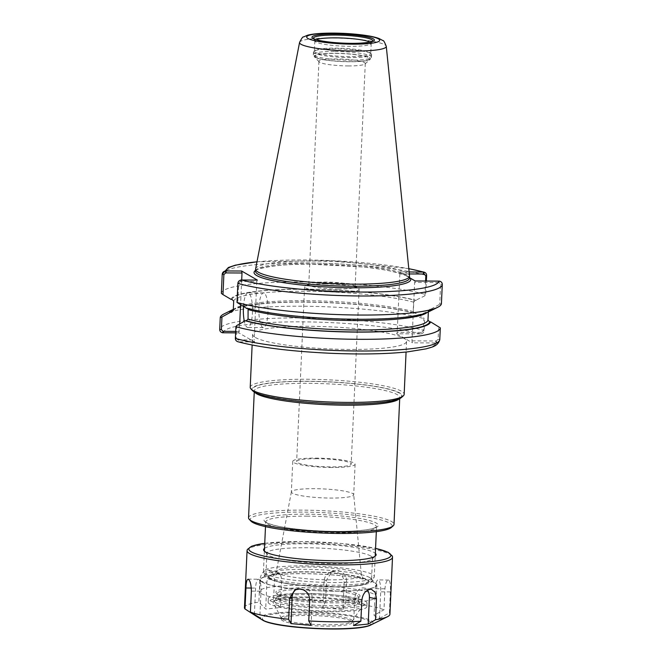 <?xml version="1.0" encoding="UTF-8"?>
<svg xmlns="http://www.w3.org/2000/svg" width="662" height="662" viewBox="0 0 662 662"><rect width="100%" height="100%" fill="white"/><g stroke="black" fill="none" stroke-linecap="round" stroke-linejoin="round"><path stroke-width="0.5" stroke-dasharray="3.31 2.48" d="M334.989 53.283A28.176 4.046 -177.4 0 1 370.149 59.373A28.176 4.046 -177.4 0 1 349.668 61.756A28.176 4.046 -177.4 0 1 314.45 56.841A28.176 4.046 -177.4 0 1 334.989 53.283M315.948 57.371A27.349 3.922 -177.4 0 1 335.204 53.407A27.349 3.922 -177.4 0 1 368.709 57.668A27.349 3.922 -177.4 0 1 349.453 61.632A27.349 3.922 -177.4 0 1 315.948 57.371M348.146 65.927A23.203 3.327 2.6 0 0 365.019 63.966A23.203 3.327 2.6 0 0 365.283 63.494A23.203 3.327 2.6 0 0 336.056 58.951A23.203 3.327 2.6 0 0 318.927 61.384A23.203 3.327 2.6 0 0 319.15 61.88A23.203 3.327 2.6 0 0 348.146 65.927M338.017 289.062A23.203 3.327 2.6 0 0 355.146 286.629A23.203 3.327 2.6 0 0 354.501 285.794A23.203 3.327 2.6 0 0 325.927 282.095A23.203 3.327 2.6 0 0 309.51 283.75A23.203 3.327 2.6 0 0 308.79 284.528A23.203 3.327 2.6 0 0 338.017 289.062M324.752 283.907A27.299 3.914 -177.4 0 1 358.365 288.268A27.299 3.914 -177.4 0 1 359.127 289.244A27.299 3.914 -177.4 0 1 338.969 292.108A27.299 3.914 -177.4 0 1 304.594 286.77A27.299 3.914 -177.4 0 1 305.439 285.86A27.299 3.914 -177.4 0 1 324.752 283.907M316.808 458.7A27.299 3.914 2.6 0 0 296.65 461.563A27.299 3.914 2.6 0 0 331.033 466.909A27.299 3.914 2.6 0 0 351.191 464.045A27.299 3.914 2.6 0 0 316.808 458.7M332.051 467.496A31.197 4.477 -177.4 0 1 292.753 461.389A31.197 4.477 -177.4 0 1 319.928 458.178A31.197 4.477 -177.4 0 1 354.013 462.978A31.197 4.477 -177.4 0 1 355.089 464.219A31.197 4.477 -177.4 0 1 332.051 467.496M352.623 493.538A31.197 4.477 -177.4 0 1 353.698 494.696A31.197 4.477 -177.4 0 1 353.707 494.787A31.197 4.477 -177.4 0 1 326.532 497.989A31.197 4.477 -177.4 0 1 292.447 493.198A31.197 4.477 -177.4 0 1 291.363 491.957A31.197 4.477 -177.4 0 1 291.379 491.866A31.197 4.477 -177.4 0 1 318.852 488.755A31.197 4.477 -177.4 0 1 352.623 493.538M250.219 387.336A77.049 11.055 -177.4 0 1 317.313 379.417A77.049 11.055 -177.4 0 1 401.503 391.25A77.049 11.055 -177.4 0 1 404.159 394.329M255.284 337.454A77.049 11.055 2.6 0 0 339.474 349.288A77.049 11.055 2.6 0 0 406.567 341.369A77.049 11.055 2.6 0 0 403.903 338.299A77.049 11.055 2.6 0 0 319.721 326.465A77.049 11.055 2.6 0 0 252.627 334.384A77.049 11.055 2.6 0 0 255.284 337.454M252.603 390.729A75.319 10.807 -177.4 0 1 312.067 381.279A75.319 10.807 -177.4 0 1 399.749 392.955A75.319 10.807 -177.4 0 1 401.486 397.49M248.548 517.767A72.803 10.443 -177.4 0 1 311.943 510.286A72.803 10.443 -177.4 0 1 391.49 521.466A72.803 10.443 -177.4 0 1 394.006 524.37M250.89 521.068A71.066 10.195 -177.4 0 1 306.994 512.148A71.066 10.195 -177.4 0 1 389.736 523.17A71.066 10.195 -177.4 0 1 391.374 527.448M409.133 271.966L399.484 271.908L399.856 273.886L409.331 273.936M425.592 281.019L424.921 295.748L425.757 294.549L426.369 281.027M255.532 270.41A78.439 11.254 -177.4 0 1 311.976 264.229A78.439 11.254 -177.4 0 1 404.523 274.813L399.484 271.908M221.348 293.398A110.157 15.805 -177.4 0 1 302.691 281.938A110.157 15.805 -177.4 0 1 425.757 294.549M424.921 295.748L415.438 300.457L413.609 302.162L413.179 311.587L414.851 313.308L415.769 313.316L423.903 318.116L423.332 330.752L421.462 332.456L420.933 333.88C422.886 333.433 423.945 332.307 424.127 330.512L424.656 318.827L423.903 318.116M231.104 299.414A100.144 14.365 -177.4 0 1 305.041 289.153A100.144 14.365 -177.4 0 1 416.348 300.457M441.422 303.585L439.717 304.28L440.619 284.279L438.906 282.55L439.436 281.135M438.906 282.55L414.652 282.417L411.996 340.856L412.368 342.825L436.15 342.957A106.69 15.309 -177.4 0 1 357.389 353.905A106.69 15.309 -177.4 0 1 238.734 341.849L237.815 341.716M415.182 280.961L414.652 282.417M428.347 311.934L428.405 310.693L430.226 308.988L431.144 308.988A100.144 14.365 -177.4 0 1 427.801 312.207M431.144 308.988L439.717 304.28M411.996 340.856L436.25 340.988L438.12 339.283L438.699 326.647M438.12 339.283L439.791 339.54C439.618 341.344 438.567 342.477 436.63 342.933L436.25 340.988M436.63 342.933L436.15 342.957L435.778 340.988M421.462 332.456L397.208 332.324L396.679 333.772L420.933 333.88M223.946 313.97A110.157 15.805 -177.4 0 1 314.93 306.423A110.157 15.805 -177.4 0 1 424.656 318.827M233.868 309.055L233.322 309.328A100.144 14.365 -177.4 0 1 233.868 309.055A100.144 14.365 -177.4 0 1 316.039 302.178A100.144 14.365 -177.4 0 1 415.769 313.316M254.522 341.94L238.734 341.849L238.361 339.871L254.15 339.962L254.522 341.94L238.833 332.887L235.631 332.862M396.679 333.772L412.368 342.825M239.702 323.883L238.833 332.887M239.363 331.43L235.697 331.405M236.739 325.514L236.168 338.15L237.881 339.871L238.262 341.815M237.881 339.871L238.361 339.871M241.067 280.009L240.538 281.433L256.806 281.524L257.336 280.076M240.538 281.433L238.668 283.137L237.757 303.138M264.237 293.117A17.336 4.584 -89.7 0 0 263.559 292.918A17.336 4.584 -89.7 0 0 258.9 308.931A17.336 4.584 -89.7 0 0 262.682 327.384A17.336 4.584 -89.7 0 0 263.36 327.582A17.336 4.584 -89.7 0 0 268.019 311.57A17.336 4.584 -89.7 0 0 264.237 293.117M243.459 306.506A17.336 4.584 90.3 0 1 248.01 292.827A17.336 4.584 90.3 0 1 248.697 293.026A17.336 4.584 90.3 0 1 252.479 311.479A17.336 4.584 90.3 0 1 247.82 327.5A17.336 4.584 90.3 0 1 247.133 327.301A17.336 4.584 90.3 0 1 244.352 321.327M399.856 273.886L397.208 332.324M409.472 277.403A78.439 11.254 -177.4 0 0 404.523 274.813L410.142 278.057M427.048 312.555A97.504 13.993 -177.4 0 0 428.405 310.693L428.446 310.395C427.147 310.892 431.219 310.312 422.414 313.697C411.557 316.908 392.947 318.695 366.582 319.067C323.883 319.672 270.642 314.715 247.274 308.012M233.223 310.859C232.801 306.928 265.47 301.284 306.134 302.178C346.698 302.393 392.955 307.143 414.395 313.242L414.851 313.308A99.234 14.241 -177.4 0 0 312.861 302.244A99.234 14.241 -177.4 0 0 233.289 309.965M256.806 281.524L254.15 339.962M241.696 279.985L240.571 304.801M245.9 307.946L248.093 308.533M370.571 53.39A29.087 4.171 -177.4 0 1 371.299 53.936A29.087 4.171 -177.4 0 1 371.581 54.557A29.087 4.171 -177.4 0 1 346.251 57.544A29.087 4.171 -177.4 0 1 314.467 53.076A29.087 4.171 -177.4 0 1 313.465 51.917A29.087 4.171 -177.4 0 1 313.796 51.33A29.087 4.171 -177.4 0 1 340.897 48.996A29.087 4.171 -177.4 0 1 370.571 53.39M369.777 52.53A28.218 4.046 -177.4 0 1 370.48 53.059A28.218 4.046 -177.4 0 1 370.753 53.663A28.218 4.046 -177.4 0 1 346.176 56.56A28.218 4.046 -177.4 0 1 315.344 52.224A28.218 4.046 -177.4 0 1 314.367 51.098A28.218 4.046 -177.4 0 1 314.69 50.527A28.218 4.046 -177.4 0 1 340.988 48.26A28.218 4.046 -177.4 0 1 369.777 52.53M369.95 42.095A28.218 4.046 -177.4 0 1 370.24 42.252A28.218 4.046 -177.4 0 1 371.217 43.378A28.218 4.046 -177.4 0 1 371.101 43.709A28.218 4.046 -177.4 0 1 345.465 46.241A28.218 4.046 -177.4 0 1 315.807 41.946A28.218 4.046 -177.4 0 1 314.922 41.16A28.218 4.046 -177.4 0 1 314.839 40.821A28.218 4.046 -177.4 0 1 316.221 39.654M255.615 268.855A77.049 11.055 -177.4 0 1 323.495 261.192A77.049 11.055 -177.4 0 1 406.865 273.009A77.049 11.055 -177.4 0 1 409.521 275.847M296.286 589.337A10.402 9.963 63.6 0 1 297.602 588.551A10.402 9.963 63.6 0 1 307.648 589.37A10.402 9.963 63.6 0 1 312.265 598.696L311.057 625.284M353.533 625.524L354.741 598.936A10.402 7.216 -79.4 0 1 363.992 587.98A10.402 7.216 -79.4 0 1 367.468 590.256M379.5 618.449L389.397 612.863L390.348 591.911C390.712 585.58 390.208 581.633 388.826 580.069C386.914 579.738 385.615 582.643 384.928 588.791L383.977 609.743L374.08 615.329L376.769 617.381L379.5 618.449L380.708 591.861A10.402 2.747 -89.7 0 0 378.052 579.895A10.402 2.747 -89.7 0 0 375.288 588.733L374.08 615.329M388.826 580.069L378.052 579.895M342.908 609.479L345.73 602.561L346.681 581.608C346.433 575.286 343.305 571.546 337.297 570.404L332.159 571.397L326.598 579.953L325.646 600.906L322.824 607.815L342.908 609.479L344.116 582.883A10.402 9.963 -116.4 0 0 339.498 573.565A10.402 9.963 -116.4 0 0 329.453 572.738A10.402 9.963 -116.4 0 0 324.032 581.219L322.824 607.815M280.349 607.575L273.53 600.608L274.482 579.655L272.901 573.267L268.557 570.073L267.084 570.007C262.781 571.099 260.356 574.798 259.818 581.12L258.867 602.072L265.685 609.04L280.349 607.575L281.557 580.988A10.402 7.216 100.6 0 0 276.145 571.496A10.402 7.216 100.6 0 0 266.894 582.452L265.685 609.04M389.397 612.863A72.803 10.443 -177.4 0 1 389.926 614.212M345.73 602.561A72.803 10.443 -177.4 0 1 383.977 609.743M273.53 600.608A72.803 10.443 -177.4 0 1 325.646 600.906M244.468 607.608A72.803 10.443 -177.4 0 1 258.867 602.072M254.39 614.493L255.59 588.063A10.402 2.747 90.3 0 1 258.362 579.225A10.402 2.747 90.3 0 1 261.01 591.183L259.802 617.778M262.119 582.105A58.446 8.383 -177.4 0 1 260.1 579.771A58.446 8.383 -177.4 0 1 310.999 573.764A58.446 8.383 -177.4 0 1 374.858 582.734A58.446 8.383 -177.4 0 1 376.877 585.067A58.446 8.383 -177.4 0 1 325.985 591.075A58.446 8.383 -177.4 0 1 262.119 582.105M262.491 582.105A58.066 8.333 -177.4 0 1 261.151 578.605A58.066 8.333 -177.4 0 1 315.253 573.946A58.066 8.333 -177.4 0 1 374.493 582.734A58.066 8.333 -177.4 0 1 375.942 583.818A58.066 8.333 -177.4 0 1 330.098 591.108A58.066 8.333 -177.4 0 1 262.491 582.105M369.71 577.562A52.869 7.588 -177.4 0 1 371.026 578.555A52.869 7.588 -177.4 0 1 371.539 579.68A52.869 7.588 -177.4 0 1 325.497 585.109A52.869 7.588 -177.4 0 1 267.738 576.991A52.869 7.588 -177.4 0 1 265.909 574.881A52.869 7.588 -177.4 0 1 266.521 573.805A52.869 7.588 -177.4 0 1 315.774 569.568A52.869 7.588 -177.4 0 1 369.71 577.562M370.695 555.972A52.869 7.588 -177.4 0 1 372.516 558.083A52.869 7.588 -177.4 0 1 371.912 559.158A52.869 7.588 -177.4 0 1 322.659 563.395A52.869 7.588 -177.4 0 1 268.714 555.401A52.869 7.588 -177.4 0 1 267.398 554.408A52.869 7.588 -177.4 0 1 266.894 553.291A52.869 7.588 -177.4 0 1 312.927 547.855A52.869 7.588 -177.4 0 1 370.695 555.972M264.51 548.335A56.336 8.085 -177.4 0 1 317.561 544.073A56.336 8.085 -177.4 0 1 374.195 552.563A56.336 8.085 -177.4 0 1 375.337 553.366M282.451 620.608A35.558 5.106 -177.4 0 1 281.226 619.193A35.558 5.106 -177.4 0 1 312.191 615.536A35.558 5.106 -177.4 0 1 351.042 620.997A35.558 5.106 -177.4 0 1 352.267 622.421A35.558 5.106 -177.4 0 1 321.302 626.07A35.558 5.106 -177.4 0 1 282.451 620.608M351.108 619.624A35.558 5.106 -177.4 0 1 352.333 621.047A35.558 5.106 -177.4 0 1 352.192 621.469A35.558 5.106 -177.4 0 1 319.887 624.663A35.558 5.106 -177.4 0 1 282.517 619.243A35.558 5.106 -177.4 0 1 281.391 618.25A35.558 5.106 -177.4 0 1 281.284 617.82A35.558 5.106 -177.4 0 1 312.249 614.171A35.558 5.106 -177.4 0 1 351.108 619.624M360.285 604.596A44.362 6.363 -177.4 0 1 361.634 606.889A44.362 6.363 -177.4 0 1 321.335 610.877A44.362 6.363 -177.4 0 1 274.705 604.116A44.362 6.363 -177.4 0 1 273.307 602.883A44.362 6.363 -177.4 0 1 309.973 597.736A44.362 6.363 -177.4 0 1 360.285 604.596M269.848 604.083A49.402 7.092 -177.4 0 1 268.143 602.114A49.402 7.092 -177.4 0 1 311.165 597.033A49.402 7.092 -177.4 0 1 365.143 604.621A49.402 7.092 -177.4 0 1 366.847 606.599A49.402 7.092 -177.4 0 1 323.826 611.671A49.402 7.092 -177.4 0 1 269.848 604.083M365.292 601.195A49.402 7.092 -177.4 0 1 367.005 603.165A49.402 7.092 -177.4 0 1 323.983 608.246A49.402 7.092 -177.4 0 1 270.005 600.657A49.402 7.092 -177.4 0 1 268.3 598.688A49.402 7.092 -177.4 0 1 311.322 593.607A49.402 7.092 -177.4 0 1 365.292 601.195M277.03 600.699A42.12 6.041 -177.4 0 1 276.054 598.158A42.12 6.041 -177.4 0 1 315.302 594.782A42.12 6.041 -177.4 0 1 358.274 601.154A42.12 6.041 -177.4 0 1 359.325 601.94A42.12 6.041 -177.4 0 1 326.068 607.228A42.12 6.041 -177.4 0 1 277.03 600.699M357 599.78A40.738 5.842 -177.4 0 1 358.01 600.542A40.738 5.842 -177.4 0 1 358.407 601.402A40.738 5.842 -177.4 0 1 322.932 605.589A40.738 5.842 -177.4 0 1 278.429 599.333A40.738 5.842 -177.4 0 1 277.022 597.712A40.738 5.842 -177.4 0 1 277.486 596.884A40.738 5.842 -177.4 0 1 315.443 593.615A40.738 5.842 -177.4 0 1 357 599.78M357.182 595.668A40.738 5.842 -177.4 0 1 358.589 597.289A40.738 5.842 -177.4 0 1 358.125 598.117A40.738 5.842 -177.4 0 1 320.176 601.386A40.738 5.842 -177.4 0 1 278.611 595.221A40.738 5.842 -177.4 0 1 277.601 594.459A40.738 5.842 -177.4 0 1 277.204 593.599A40.738 5.842 -177.4 0 1 312.679 589.412A40.738 5.842 -177.4 0 1 357.182 595.668M358.581 594.302A42.12 6.041 -177.4 0 1 359.557 596.834A42.12 6.041 -177.4 0 1 320.309 600.219A42.12 6.041 -177.4 0 1 277.337 593.839A42.12 6.041 -177.4 0 1 276.286 593.053A42.12 6.041 -177.4 0 1 309.543 587.773A42.12 6.041 -177.4 0 1 358.581 594.302M261.589 593.756A58.446 8.383 -177.4 0 1 259.57 591.423A58.446 8.383 -177.4 0 1 310.47 585.415A58.446 8.383 -177.4 0 1 374.336 594.393A58.446 8.383 -177.4 0 1 376.347 596.727A58.446 8.383 -177.4 0 1 325.456 602.734A58.446 8.383 -177.4 0 1 261.589 593.756M255.226 392.136A74.533 10.691 -177.4 0 1 307.698 381.345A74.533 10.691 -177.4 0 1 398.996 392.947A74.533 10.691 -177.4 0 1 346.524 403.746A74.533 10.691 -177.4 0 1 255.226 392.136M254.878 392.359A72.803 10.443 -177.4 0 1 254.307 390.952A72.803 10.443 -177.4 0 1 308.07 383.323A72.803 10.443 -177.4 0 1 397.25 394.651A72.803 10.443 -177.4 0 1 399.765 397.564A72.803 10.443 -177.4 0 1 399.062 398.905M266.033 522.475A57.205 8.209 -177.4 0 1 306.299 514.192A57.205 8.209 -177.4 0 1 376.364 523.096A57.205 8.209 -177.4 0 1 336.097 531.379A57.205 8.209 -177.4 0 1 266.033 522.475M306.672 516.161A55.467 7.961 -177.4 0 1 374.618 524.801A55.467 7.961 -177.4 0 1 376.529 527.01A55.467 7.961 -177.4 0 1 328.228 532.711A55.467 7.961 -177.4 0 1 267.622 524.196A55.467 7.961 -177.4 0 1 265.71 521.979A55.467 7.961 -177.4 0 1 306.672 516.161M265.371 573.888A55.467 7.961 -177.4 0 1 263.451 571.678A55.467 7.961 -177.4 0 1 304.412 565.861A55.467 7.961 -177.4 0 1 372.358 574.492A55.467 7.961 -177.4 0 1 374.278 576.71A55.467 7.961 -177.4 0 1 325.969 582.411A55.467 7.961 -177.4 0 1 265.371 573.888M270.154 579.06A50.271 7.216 -177.4 0 1 305.538 571.786A50.271 7.216 -177.4 0 1 367.112 579.606A50.271 7.216 -177.4 0 1 331.728 586.888A50.271 7.216 -177.4 0 1 270.154 579.06M270.94 579.068A49.451 7.092 -177.4 0 1 305.753 571.902A49.451 7.092 -177.4 0 1 366.318 579.606A49.451 7.092 -177.4 0 1 331.513 586.764A49.451 7.092 -177.4 0 1 270.94 579.068M277.833 573.201A42.583 6.107 -177.4 0 1 276.377 571.38A42.583 6.107 -177.4 0 1 307.805 567.036A42.583 6.107 -177.4 0 1 359.971 573.664A42.583 6.107 -177.4 0 1 361.435 575.237A42.583 6.107 -177.4 0 1 324.785 579.755A42.583 6.107 -177.4 0 1 277.833 573.201M256.98 261.829A106.69 15.309 -177.4 0 1 408.802 268.722M222.209 274.349A110.157 15.805 -177.4 0 1 303.552 262.888A110.157 15.805 -177.4 0 1 426.626 275.5M440.619 284.279L442.282 284.536M438.956 281.093L438.426 282.55M423.332 330.752L424.127 330.512A110.157 15.805 -177.4 0 0 301.061 317.901A110.157 15.805 -177.4 0 0 219.718 329.353M223.044 332.796A106.69 15.309 -177.4 0 1 301.806 321.848A106.69 15.309 -177.4 0 1 420.453 333.905L420.982 332.456M236.168 338.15L235.374 338.39M241.018 281.433L241.547 279.985M238.668 283.137L237.873 283.386M430.226 308.988A99.234 14.241 -177.4 0 1 356.975 319.117A99.234 14.241 -177.4 0 1 246.818 307.954M232.023 299.423A99.234 14.241 -177.4 0 1 305.273 289.294A99.234 14.241 -177.4 0 1 415.438 300.457M233.694 301.144A97.504 13.993 -177.4 0 1 305.645 291.272A97.504 13.993 -177.4 0 1 413.609 302.162M233.264 310.569A97.504 13.993 -177.4 0 1 305.223 300.697A97.504 13.993 -177.4 0 1 413.179 311.587M334.831 51.437A29.087 4.171 -177.4 0 1 370.455 55.964A29.087 4.171 -177.4 0 1 371.456 57.122A29.087 4.171 -177.4 0 1 346.135 60.118A29.087 4.171 -177.4 0 1 314.351 55.649A29.087 4.171 -177.4 0 1 313.349 54.491A29.087 4.171 -177.4 0 1 334.831 51.437M372.747 41.168A29.724 4.262 -177.4 0 1 372.714 41.226A29.724 4.262 -177.4 0 1 345.713 43.891A29.724 4.262 -177.4 0 1 314.483 39.364A29.724 4.262 -177.4 0 1 313.54 38.537A29.724 4.262 -177.4 0 1 313.507 38.479M299.563 42.434A43.411 6.231 -177.4 0 1 331.612 38.015A43.411 6.231 -177.4 0 1 384.779 44.768A43.411 6.231 -177.4 0 1 386.277 46.373M255.499 271.147A77.049 11.055 -177.4 0 1 312.398 263.071A77.049 11.055 -177.4 0 1 406.774 275.061A77.049 11.055 -177.4 0 1 409.439 278.139C412.112 276.948 391.763 269.219 362.164 266.935L312.025 264.246C278.255 263.203 252.594 269.335 255.499 271.147M309.7 599.971L312.265 598.696M361.816 600.26L354.741 598.936M384.928 588.791L375.288 588.733M390.348 591.911L380.708 591.861M326.598 579.953L324.032 581.219M346.681 581.608L344.116 582.883M259.818 581.12L266.894 582.452M274.482 579.655L281.557 580.988M247.058 550.668A72.803 10.443 -177.4 0 1 300.821 543.03A72.803 10.443 -177.4 0 1 389.992 554.367A72.803 10.443 -177.4 0 1 392.508 557.272M262.26 619.897A56.27 8.076 -177.4 0 1 302.112 611.895A56.27 8.076 -177.4 0 1 371.043 620.65A56.27 8.076 -177.4 0 1 371.092 624.845M251.32 588.038L255.59 588.063M251.361 591.133L261.01 591.183M264.742 543.37A71.066 10.195 -177.4 0 1 301.351 541.582A71.066 10.195 -177.4 0 1 375.561 548.409M264.146 620.509A54.541 7.828 -177.4 0 1 302.542 612.615A54.541 7.828 -177.4 0 1 369.346 621.105A54.541 7.828 -177.4 0 1 330.95 628.999A54.541 7.828 -177.4 0 1 264.146 620.509M365.019 63.966L370.149 59.373M319.15 61.88L314.45 56.841M355.146 286.629L365.283 63.494M308.79 284.528L318.927 61.384M309.51 283.75L305.439 285.86M354.501 285.794L358.365 288.268M304.594 286.77L296.65 461.563M359.127 289.244L351.191 464.045M292.753 461.389L291.363 491.957M355.089 464.219L353.707 494.787M252.627 334.384L252.139 345.034M406.567 341.369L406.079 352.027M399.716 398.615L399.765 397.523C400.138 399.591 380.344 403.845 354.468 403.696C310.246 405.111 252.826 395.711 254.307 390.919L254.258 392.003M376.322 531.669L376.579 526.828L373.84 528.193C370.207 529.368 364.282 530.245 356.065 530.816C336.313 532.364 299.77 530.725 278.702 526.348C263.592 522.823 266.604 521.921 265.685 521.788L265.495 526.638M264.386 551.156L263.451 571.678C264.295 575.973 266.248 578.489 269.326 579.209L279.149 582.171C289.708 584.389 302.882 585.87 318.662 586.606C331.447 587.161 342.734 587.045 352.532 586.267C359.11 585.746 364.208 584.877 367.824 583.652C370.836 583.272 372.987 580.955 374.278 576.71L375.205 556.188M291.379 491.866L276.377 571.38L274.267 574.748L281.64 573.151C287.978 572.332 296.104 571.943 306.026 571.985C325.613 572.233 342.031 573.689 355.262 576.362C363.67 578.331 363.421 579.027 363.223 578.787L361.435 575.237L353.698 494.696M408.793 268.656L333.094 260.687L256.997 261.763M263.559 292.918L248.01 292.827M263.36 327.582L247.82 327.5M371.581 54.557L371.456 57.122L370.075 59.266L367.559 60.259C364.522 61.02 360.037 61.467 354.096 61.607C338.001 61.93 321.451 59.886 316.899 57.942C314.285 56.973 313.101 55.823 313.349 54.491L313.465 51.917M314.69 50.527L313.796 51.33M370.48 53.059L371.299 53.936M314.839 40.821L314.367 51.098M371.217 43.378L370.753 53.663M371.101 43.709L372.714 41.226M314.922 41.16L313.54 38.537M294.888 589.892L297.602 588.551M371.572 589.403L363.992 587.98M332.159 571.389L329.453 572.738M268.557 570.073L276.145 571.496M248.01 579.159L258.362 579.225M266.521 573.805L261.151 578.605M371.026 578.555L375.942 583.818M266.894 553.291L265.909 574.881M372.516 558.083L371.539 579.68M371.912 559.158L375.486 555.956M267.398 554.408L264.121 550.9M264.742 543.328L301.284 541.557L341.997 543.527L375.561 548.359M281.284 617.82L281.226 619.193M352.333 621.047L352.267 622.421M352.192 621.469L361.634 606.889M281.391 618.25L273.307 602.883M268.3 598.688L268.143 602.114M367.005 603.165L366.847 606.599M277.486 596.884L276.054 598.158M358.01 600.542L359.325 601.94M277.204 593.599L277.022 597.712M358.589 597.289L358.407 601.402M358.125 598.117L359.557 596.834M277.601 594.459L276.286 593.053M260.1 579.771L259.57 591.423M376.877 585.067L376.347 596.727"/><path stroke-width="0.99" d="M406.079 352.027L404.159 394.329A77.049 11.055 -177.4 0 1 403.274 395.893A77.049 11.055 -177.4 0 1 331.488 402.074A77.049 11.055 -177.4 0 1 252.884 390.415A77.049 11.055 -177.4 0 1 250.964 388.975A77.049 11.055 -177.4 0 1 250.219 387.336L252.139 345.034M403.274 395.893L401.486 397.49A75.319 10.807 -177.4 0 1 331.314 403.53A75.319 10.807 -177.4 0 1 254.473 392.136A75.319 10.807 -177.4 0 1 252.603 390.729L250.964 388.975M399.716 398.615L394.006 524.37A72.803 10.443 -177.4 0 1 393.17 525.851A72.803 10.443 -177.4 0 1 325.34 531.694A72.803 10.443 -177.4 0 1 251.063 520.671A72.803 10.443 -177.4 0 1 249.251 519.314A72.803 10.443 -177.4 0 1 248.548 517.767L254.258 392.003M393.17 525.851L391.374 527.448A71.066 10.195 -177.4 0 1 325.166 533.15A71.066 10.195 -177.4 0 1 252.661 522.392A71.066 10.195 -177.4 0 1 250.89 521.068L249.251 519.314M426.369 281.027L426.626 275.5C426.609 273.696 425.649 272.554 423.738 272.082L409.133 271.966M409.331 273.936L424.119 274.018L425.832 275.748L425.592 281.019M408.793 268.656L424.185 272.173L423.738 272.082L424.119 274.018M409.472 277.403A78.439 11.254 -177.4 0 1 410.142 278.057L415.182 280.961L439.436 281.135C441.331 281.598 442.282 282.732 442.282 284.536L441.422 303.585A110.157 15.805 -177.4 0 1 437.723 307.292A110.157 15.805 -177.4 0 1 346.731 314.839A110.157 15.805 -177.4 0 1 237.013 302.435L237.873 283.386C238.055 281.582 239.114 280.456 241.067 280.009L257.336 280.076L241.638 271.023L225.37 270.957C223.433 271.412 222.382 272.545 222.209 274.349L221.348 293.398L222.97 294.607L223.88 274.606L225.75 272.901L225.37 270.957M256.997 261.763L235.366 265.164L228.365 267.506L222.225 274.2L223.88 274.606M221.952 316.982L220.247 317.677L219.718 329.353C219.718 331.157 220.669 332.291 222.564 332.763L223.094 331.339L221.381 329.618L221.952 316.982L230.525 312.265L231.443 312.274L233.264 310.569L233.694 301.144L232.023 299.423L231.104 299.414L222.97 294.607M437.723 307.292L427.801 312.207A100.144 14.365 -177.4 0 1 345.622 319.084A100.144 14.365 -177.4 0 1 245.9 307.946L237.013 302.435M248.093 308.533L248.051 319.101L246.231 320.805L245.312 320.797A100.144 14.365 -177.4 0 0 356.628 332.101A100.144 14.365 -177.4 0 0 430.557 321.848L440.321 327.864L439.775 339.689C437.797 346.631 431.31 347.145 426.237 348.833L407.726 351.853C386.26 354.071 360.211 354.534 329.593 353.235C290.221 351.323 259.628 347.484 237.815 341.716M238.262 341.815C236.351 341.335 235.391 340.194 235.374 338.39L235.904 326.714L236.739 325.514L245.312 320.797M440.321 327.864A110.157 15.805 -177.4 0 1 358.978 339.316A110.157 15.805 -177.4 0 1 235.904 326.714M220.247 317.677A110.157 15.805 -177.4 0 1 223.946 313.97L233.322 309.328A100.144 14.365 -177.4 0 0 230.525 312.265M222.564 332.763L235.631 332.862M235.697 331.405L223.094 331.339M225.75 272.901L242.011 272.992L241.696 279.985M241.638 271.023L242.011 272.992M244.352 321.327A17.336 4.584 90.3 0 1 243.459 306.506M430.557 321.848L429.646 321.84L427.975 320.118L428.347 311.934M240.571 304.801L239.702 323.883M316.221 39.654A28.218 4.046 -177.4 0 1 343.214 38.048A28.218 4.046 -177.4 0 1 369.95 42.095M386.277 46.373L409.521 275.847A77.049 11.055 -177.4 0 1 409.53 276.079A77.049 11.055 -177.4 0 1 342.436 283.998A77.049 11.055 -177.4 0 1 258.254 272.165A77.049 11.055 -177.4 0 1 255.59 269.095A77.049 11.055 -177.4 0 1 255.615 268.855L299.563 42.434C301.615 38.33 302.923 36.501 303.486 36.964L307.358 35.309C310.743 34.242 318.157 33.108 333.391 33.1C345.192 33.208 356.065 33.994 366.012 35.475C371.506 36.294 375.892 37.329 379.161 38.57L382.876 40.572C383.472 40.159 384.605 42.095 386.277 46.373A43.411 6.231 -177.4 0 1 348.932 50.974A43.411 6.231 -177.4 0 1 301.053 44.296A43.411 6.231 -177.4 0 1 299.563 42.434M290.974 623.629L288.665 619.26L289.617 598.307L294.888 589.9L299.936 588.948C306.067 590.032 309.32 593.706 309.7 599.971L308.749 620.923L311.057 625.284L290.974 623.629L292.182 597.033A10.402 9.963 63.6 0 1 296.286 589.337M376.479 598.796L375.528 619.748L368.196 624.059L353.533 625.524L360.864 621.213L361.816 600.26C362.71 594.013 365.49 590.372 370.141 589.346L371.572 589.403L375.329 592.49L376.479 598.796L369.404 597.472L368.196 624.059M367.468 590.256A10.402 7.216 -79.4 0 1 369.404 597.472M360.864 621.213A72.803 10.443 -177.4 0 1 308.749 620.923M244.998 608.957L245.95 588.005C246.148 581.857 246.967 578.944 248.399 579.283C250.261 580.839 251.246 584.794 251.361 591.133L250.41 612.085L259.802 617.778L256.806 616.554L244.998 608.957A72.803 10.443 -177.4 0 1 244.468 607.608L247.058 550.668A72.803 10.443 -177.4 0 0 249.574 553.573A72.803 10.443 -177.4 0 0 329.113 564.76A72.803 10.443 -177.4 0 0 392.508 557.272L389.926 614.212A72.803 10.443 -177.4 0 1 387.477 616.727A72.803 10.443 -177.4 0 1 375.528 619.748M288.665 619.26A72.803 10.443 -177.4 0 1 250.41 612.085M375.337 553.366A56.336 8.085 -177.4 0 1 375.486 555.956A56.336 8.085 -177.4 0 1 323.006 560.474A56.336 8.085 -177.4 0 1 265.528 551.951A56.336 8.085 -177.4 0 1 264.121 550.9A56.336 8.085 -177.4 0 1 264.51 548.335M399.062 398.905A72.803 10.443 -177.4 0 1 331.579 404.896A72.803 10.443 -177.4 0 1 256.823 393.865A72.803 10.443 -177.4 0 1 254.878 392.359M423.639 274.018L423.266 272.041A106.69 15.309 -177.4 0 0 408.802 268.722M425.832 275.748L426.626 275.5M226.222 272.901L225.85 270.932A106.69 15.309 -177.4 0 1 256.98 261.829M438.956 281.093A106.69 15.309 -177.4 0 1 360.194 292.041A106.69 15.309 -177.4 0 1 241.547 279.985M410.142 278.057A78.439 11.254 -177.4 0 1 329.701 287.151A78.439 11.254 -177.4 0 1 255.532 270.41M442.282 284.536A110.157 15.805 -177.4 0 1 360.939 295.988A110.157 15.805 -177.4 0 1 237.873 283.386M439.791 339.54A110.157 15.805 -177.4 0 1 358.448 351.001A110.157 15.805 -177.4 0 1 235.374 338.39M223.574 331.339L223.044 332.796M221.381 329.618L219.718 329.353M429.646 321.84A99.234 14.241 -177.4 0 1 356.388 331.968A99.234 14.241 -177.4 0 1 246.231 320.805M427.975 320.118A97.504 13.993 -177.4 0 1 356.015 329.99A97.504 13.993 -177.4 0 1 248.051 319.101M427.048 312.555A97.504 13.993 -177.4 0 1 349.884 320.499A97.504 13.993 -177.4 0 1 248.482 309.675M231.443 312.274A99.234 14.241 -177.4 0 1 233.289 309.965M313.507 38.479A29.724 4.262 -177.4 0 1 335.402 35.061A29.724 4.262 -177.4 0 1 371.804 39.687A29.724 4.262 -177.4 0 1 372.747 41.168M313.068 38.504A31.222 4.477 -177.4 0 1 335.046 33.977A31.222 4.477 -177.4 0 1 373.294 38.843A31.222 4.477 -177.4 0 1 351.315 43.361A31.222 4.477 -177.4 0 1 313.068 38.504M307.938 38.47A36.551 5.246 -177.4 0 1 333.665 33.183A36.551 5.246 -177.4 0 1 378.432 38.868A36.551 5.246 -177.4 0 1 352.705 44.164A36.551 5.246 -177.4 0 1 307.938 38.47M409.53 276.079L409.439 278.139A77.049 11.055 -177.4 0 1 342.345 286.058A77.049 11.055 -177.4 0 1 258.155 274.225A77.049 11.055 -177.4 0 1 255.499 271.147L255.59 269.095M289.617 598.307L292.182 597.033M387.477 616.727L371.092 624.845A56.27 8.076 -177.4 0 1 316.866 628.437A56.27 8.076 -177.4 0 1 262.5 620.037A56.27 8.076 -177.4 0 1 262.26 619.897L256.806 616.554M245.95 588.005L251.32 588.038M375.561 548.409A71.066 10.195 -177.4 0 1 351.779 562.799A71.066 10.195 -177.4 0 1 251.32 551.868A71.066 10.195 -177.4 0 1 264.742 543.37M265.495 526.638L264.386 551.156M376.322 531.669L375.205 556.188M372.714 41.226L369.909 42.103C362.751 43.32 353.516 43.651 342.229 43.088C328.476 42.467 317.139 40.357 314.988 39.232L313.54 38.537M247.058 550.668L247.356 549.452L251.899 546.1L264.742 543.328M392.508 557.272L392.326 556.039L388.106 552.282L375.561 548.359M371.092 624.845C357.745 632.549 274.854 628.784 262.26 619.897"/></g></svg>
